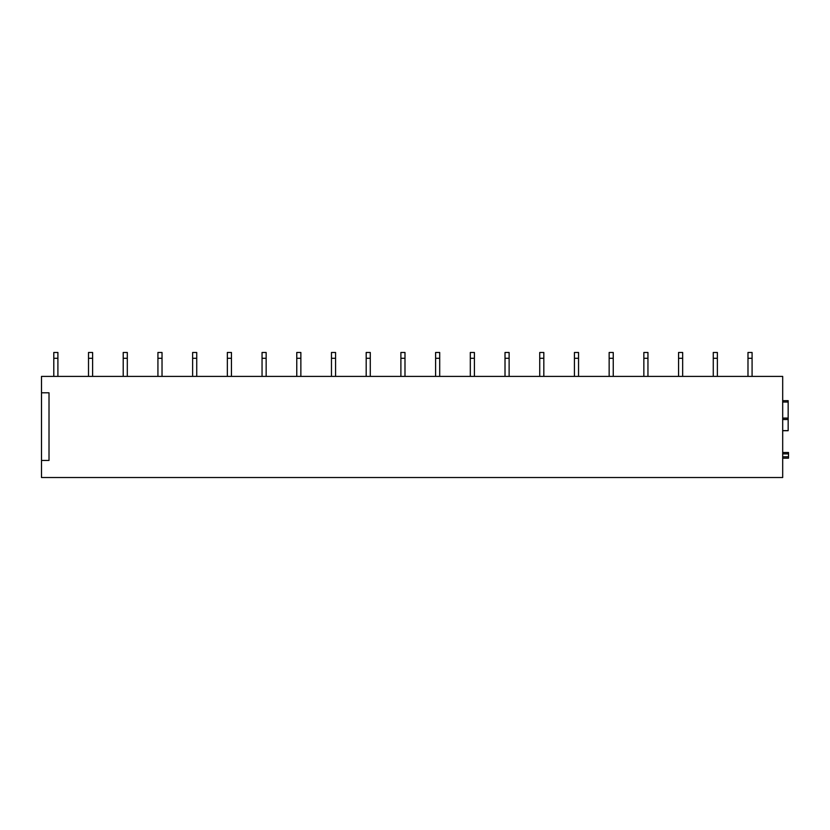 <?xml version="1.0" encoding="UTF-8"?>
<svg xmlns="http://www.w3.org/2000/svg" width="830" height="830" viewBox="0 0 830 830"><rect width="100%" height="100%" fill="white"/><g stroke="black" fill="none" stroke-linecap="round" stroke-linejoin="round"><path stroke-width="1.25" d="M788.5 452.506L782.69 452.506L788.5 452.506L788.5 458.181L782.69 458.181L788.158 458.181M41.5 392.798L41.5 376.395L782.69 376.395L782.69 477.52L41.5 477.52L41.5 392.798L49.012 392.798L49.012 460.432L41.5 460.432M782.69 430.718L788.158 430.718L788.158 400.651L782.69 400.651M57.903 358.29L53.794 358.29L53.794 352.48L57.903 352.48L57.903 376.395M53.794 358.29L53.794 376.395M92.607 358.29L88.509 358.29L88.509 352.48L92.607 352.48L92.607 376.395M88.509 358.29L88.509 376.395M127.312 358.29L123.214 358.29L123.214 352.48L127.312 352.48L127.312 376.395M123.214 358.29L123.214 376.395M162.026 358.29L157.928 358.29L157.928 352.48L162.026 352.48L162.026 376.395M157.928 358.29L157.928 376.395M196.731 358.29L192.633 358.29L192.633 352.48L196.731 352.48L196.731 376.395M192.633 358.29L192.633 376.395M231.446 358.29L227.347 358.29L227.347 352.48L231.446 352.48L231.446 376.395M227.347 358.29L227.347 376.395M266.15 358.29L262.052 358.29L262.052 352.48L266.15 352.48L266.15 376.395M262.052 358.29L262.052 376.395M300.865 358.29L296.767 358.29L296.767 352.48L300.865 352.48L300.865 376.395M296.767 358.29L296.767 376.395M335.569 358.29L331.471 358.29L331.471 352.48L335.569 352.48L335.569 376.395M331.471 358.29L331.471 376.395M370.284 358.29L366.186 358.29L366.186 352.48L370.284 352.48L370.284 376.395M366.186 358.29L366.186 376.395M404.988 358.29L400.89 358.29L400.89 352.48L404.988 352.48L404.988 376.395M400.89 358.29L400.89 376.395M439.703 358.29L435.605 358.29L435.605 352.48L439.703 352.48L439.703 376.395M435.605 358.29L435.605 376.395M474.407 358.29L470.309 358.29L470.309 352.48L474.407 352.48L474.407 376.395M470.309 358.29L470.309 376.395M509.122 358.29L505.014 358.29L505.014 352.48L509.122 352.48L509.122 376.395M505.014 358.29L505.014 376.395M543.826 358.29L539.728 358.29L539.728 352.48L543.826 352.48L543.826 376.395M539.728 358.29L539.728 376.395M578.541 358.29L574.433 358.29L574.433 352.48L578.541 352.48L578.541 376.395M574.433 358.29L574.433 376.395M613.246 358.29L609.147 358.29L609.147 352.48L613.246 352.48L613.246 376.395M609.147 358.29L609.147 376.395M647.95 358.29L643.852 358.29L643.852 352.48L647.95 352.48L647.95 376.395M643.852 358.29L643.852 376.395M682.665 358.29L678.567 358.29L678.567 352.48L682.665 352.48L682.665 376.395M678.567 358.29L678.567 376.395M717.369 358.29L713.271 358.29L713.271 352.48L717.369 352.48L717.369 376.395M713.271 358.29L713.271 376.395M752.084 358.29L747.986 358.29L747.986 352.48L752.084 352.48L752.084 376.395M747.986 358.29L747.986 376.395M782.69 453.875L788.5 453.875M782.69 456.811L788.5 456.811M782.69 430.635L788.158 430.635M782.69 419.513L788.158 419.513M782.69 419.44L788.158 419.44M782.69 419.43L788.158 419.43M782.69 418.071L788.158 418.071M782.69 402.021L788.158 402.021"/></g></svg>
